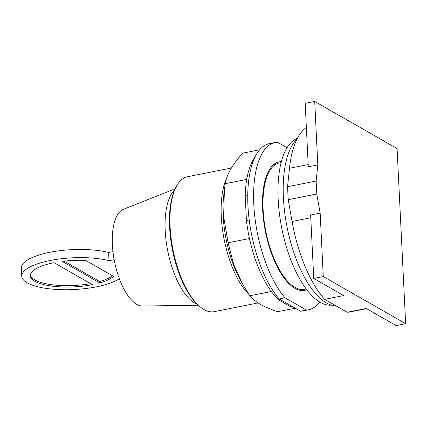 <?xml version="1.0" encoding="UTF-8"?>
<svg xmlns="http://www.w3.org/2000/svg" width="427" height="427" viewBox="0 0 427 427"><rect width="100%" height="100%" fill="white"/><g stroke="black" fill="none" stroke-linecap="round" stroke-linejoin="round"><path stroke-width="0.64" d="M320.165 213.078L316.765 194.018L316.135 181.053L317.811 164.897L314.704 101.429L397.083 148.559L405.65 323.682L323.271 276.552L320.165 213.078L310.642 214.973L313.744 278.441L343.671 295.564L324.621 299.343A95.525 39.444 78.8 0 1 292.073 221.464L310.776 217.749M323.271 276.552L313.744 278.441M324.621 299.343L347.151 312.238L366.201 308.454L396.128 325.571L405.65 323.682M317.811 164.897L308.283 166.786L305.182 103.318L314.704 101.429M281.099 162.591L279.365 162.938A64.408 26.597 78.8 0 0 264.057 220.385A64.408 26.597 78.8 0 0 294.908 287.323A64.408 26.597 78.8 0 0 304.462 289.287L306.196 288.946M316.135 181.053L287.558 186.727L288.193 199.697L292.073 221.464M316.765 194.018L288.193 199.697M347.151 312.238A95.525 39.444 78.8 0 0 350.215 311.923L366.585 308.673M306.362 127.433A95.525 39.444 78.8 0 0 289.474 168.275L287.558 186.727M297.053 139.021A87.225 36.017 78.8 0 0 286.325 223.204A87.225 36.017 78.8 0 0 326.441 302.951A87.225 36.017 78.8 0 0 336.076 305.897M297.454 138.247A85.288 35.222 78.8 0 0 279.77 216.42A85.288 35.222 78.8 0 0 320.255 302.321A85.288 35.222 78.8 0 0 331.443 305.14M112.595 275.799A42.978 13.232 -2.8 0 1 99.699 281.526L64.071 261.137M90.641 283.608A42.978 13.232 -2.8 0 1 34.8 279.904A42.978 13.232 -2.8 0 1 30.36 275.073M99.769 282.914A42.978 13.232 -2.8 0 0 113.63 276.392L85.752 260.443A42.978 13.232 -2.8 0 0 62.118 261.372L99.769 282.914L99.699 281.526M34.87 281.297A42.978 13.232 -2.8 0 1 30.333 275.767A42.978 13.232 -2.8 0 1 54.048 262.674L92.478 284.66A42.978 13.232 -2.8 0 1 34.87 281.297M112.958 251.61L108.618 252.474L109.018 260.641L114.142 259.627M109.018 260.641A51.576 15.874 177.2 0 0 52.756 260A51.576 15.874 177.2 0 0 21.75 276.189A51.576 15.874 177.2 0 0 27.189 282.818A51.576 15.874 177.2 0 0 73.284 289.559A51.576 15.874 177.2 0 0 119.352 278.73M21.75 276.189L21.35 268.017A51.576 15.874 -2.8 0 1 52.356 251.829A51.576 15.874 -2.8 0 1 108.618 252.474M198.224 305.214L142.586 306.026A49.425 20.411 -101.2 0 1 136.795 304.355A49.425 20.411 -101.2 0 1 113.363 254.818A49.425 20.411 -101.2 0 1 123.382 209.342L175.107 188.825M174.504 190.138A60.17 24.846 78.8 0 0 167.24 248.263A60.17 24.846 78.8 0 0 194.883 303.127A60.17 24.846 78.8 0 0 197.167 304.227M231.434 168.014L187.432 176.757A68.768 28.395 78.8 0 0 176.255 186.594L175.673 187.704A67.674 27.947 78.8 0 0 172.439 249.843A67.674 27.947 78.8 0 0 199.174 306.031L200.14 306.832A68.768 28.395 78.8 0 0 204.021 309.559A68.768 28.395 78.8 0 0 214.226 311.657L258.143 302.935M176.255 186.594A68.768 28.395 78.8 0 0 172.972 249.736A68.768 28.395 78.8 0 0 200.14 306.832M259.616 149.797L242.824 153.133C232.678 164.16 226.806 174.339 225.216 183.669L224.41 189.567L223.62 216.42L228.103 242.76L233.676 264.43L242.83 284.483L249.8 295.783C252.554 299.023 256.125 301.884 260.513 304.371C264.831 306.869 270.526 309.308 277.598 311.689L295.27 308.177M246.187 179.505L246.955 178.171A80.239 33.135 -101.2 0 0 246.315 182.078L246.187 179.505L225.216 183.669M292.367 306.517L290.76 306.832L278.964 300.085A80.239 33.135 78.8 0 1 271.988 292.314L270.777 291.62L249.8 295.783M270.777 291.62L269.827 289.309A80.239 33.135 -101.2 0 0 271.988 292.314M269.827 289.309A80.239 33.135 78.8 0 1 250.025 240.903L249.08 238.592L228.103 242.76M249.08 238.592L248.952 236.014A80.239 33.135 -101.2 0 0 250.025 240.903M254.962 157.056A80.239 33.135 78.8 0 0 246.955 178.171M290.76 306.832A80.239 33.135 78.8 0 0 293.562 307.2M249.213 219.98L246.416 220.535A80.239 33.135 78.8 0 0 248.952 236.014M246.416 220.535L245.189 195.465L247.745 194.958M246.315 182.078A80.239 33.135 78.8 0 0 245.189 195.465M278.964 300.085L280.571 299.77M300.544 311.192L279.189 298.975L285.044 297.816L306.394 310.029L300.544 311.192A85.288 35.222 78.8 0 0 302.679 310.931L308.529 309.767A85.288 35.222 78.8 0 0 319.652 301.964M287.029 147.689L277.433 142.196A85.288 35.222 78.8 0 0 275.298 142.458L269.442 143.621A85.288 35.222 78.8 0 0 248.071 207.944A85.288 35.222 78.8 0 0 279.189 298.975M306.394 310.029A85.288 35.222 78.8 0 0 308.529 309.767M275.298 142.458A85.288 35.222 78.8 0 0 253.921 206.78A85.288 35.222 78.8 0 0 285.044 297.816M306.783 289.719A65.502 27.05 -101.2 0 1 304.675 290.36A65.502 27.05 -101.2 0 1 294.956 288.358A65.502 27.05 -101.2 0 1 263.587 220.284A65.502 27.05 -101.2 0 1 279.151 161.865A65.502 27.05 -101.2 0 1 281.345 161.652M299.044 290.098A65.502 27.05 78.8 0 0 300.01 289.282M275.255 164.646A65.502 27.05 78.8 0 0 274.049 164.262M289.474 168.275L308.177 164.56M226.79 177.771A68.768 28.395 78.8 0 0 221.293 216.446A68.768 28.395 78.8 0 0 248.909 294.438M242.83 284.483L240.743 280.752A70.46 29.095 -101.2 0 1 223.156 215.491A70.46 29.095 -101.2 0 1 223.743 195.182L224.41 189.567"/></g></svg>
